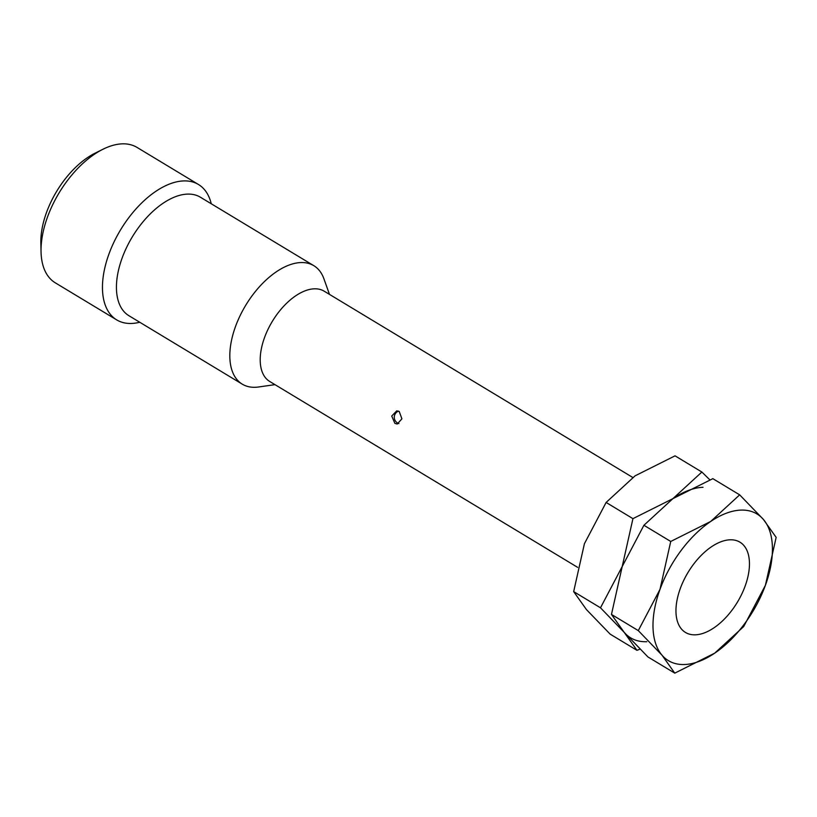 <?xml version="1.0" encoding="UTF-8"?>
<svg xmlns="http://www.w3.org/2000/svg" width="817" height="817" viewBox="0 0 817 817"><rect width="100%" height="100%" fill="white"/><g stroke="black" fill="none" stroke-linecap="round" stroke-linejoin="round"><path stroke-width="1.23" d="M632.746 477.455L324.196 291.199A52.717 28.82 121.1 0 0 314.249 288.82A52.717 28.82 121.1 0 0 267.976 329.404A52.717 28.82 121.1 0 0 269.712 381.468L577.639 567.355M730 539.802A52.717 28.82 121.1 0 0 683.727 580.387A52.717 28.82 121.1 0 0 685.463 632.45A52.717 28.82 121.1 0 0 695.41 634.819A52.717 28.82 121.1 0 0 741.693 594.235A52.717 28.82 121.1 0 0 739.957 542.171A52.717 28.82 121.1 0 0 730 539.802A52.717 28.82 121.1 0 0 717.244 543.397A52.717 28.82 121.1 0 0 675.965 611.78A52.717 28.82 121.1 0 0 695.41 634.819A52.717 28.82 121.1 0 0 745.145 586.055A52.717 28.82 121.1 0 0 730 539.802M394.897 423.369L391.721 416.057L396.745 410.849L399.217 411.492L401.913 418.825L397.256 424.023L394.897 423.369M329.465 294.375L323.92 278.811A69.2 37.827 121.1 0 0 313.82 265.678A69.2 37.827 121.1 0 0 300.748 262.563A69.2 37.827 121.1 0 0 240.014 315.842A69.2 37.827 121.1 0 0 242.292 384.164A69.2 37.827 121.1 0 0 255.364 387.278A69.2 37.827 121.1 0 0 258.611 386.982L274.972 384.644M313.82 265.678L200.431 197.234A69.2 37.827 121.1 0 0 187.369 194.109A69.2 37.827 121.1 0 0 126.625 247.388A69.2 37.827 121.1 0 0 128.912 315.709L242.292 384.164M211.256 203.77A79.086 43.23 121.1 0 0 198.449 184.489A79.086 43.23 121.1 0 0 183.519 180.925A79.086 43.23 121.1 0 0 114.104 241.812A79.086 43.23 121.1 0 0 116.708 319.896A79.086 43.23 121.1 0 0 131.639 323.461A79.086 43.23 121.1 0 0 139.738 322.245M198.449 184.489L137.031 147.417A79.086 43.23 121.1 0 0 122.101 143.853A79.086 43.23 121.1 0 0 102.973 149.245A79.086 43.23 121.1 0 0 41.044 251.83A79.086 43.23 121.1 0 0 55.29 282.825L116.708 319.896M102.973 149.245L95.038 153.198A69.2 37.827 121.1 0 0 40.85 242.955L41.044 251.83M709.83 479.824L701.874 472.032L672.891 498.656L632.94 518.652L622.207 566.538L600.495 607.797L624.219 632.378L636.974 650.332L639.987 649.158M636.974 650.332L610.156 634.135L586.422 609.564L573.667 591.61L584.41 543.724L606.122 502.455L635.095 475.831L675.046 455.835L701.874 472.032M703.008 487.289A85.673 46.824 121.1 0 0 672.891 498.656L712.843 478.66L739.671 494.847L710.688 521.471A85.673 46.824 121.1 0 0 660.003 589.353L638.291 630.612L662.015 655.193A85.673 46.824 121.1 0 0 684.605 664.517A85.673 46.824 121.1 0 0 714.722 653.151L743.705 626.537L765.417 585.268A85.673 46.824 121.1 0 0 763.395 519.428A85.673 46.824 121.1 0 0 740.805 510.104A85.673 46.824 121.1 0 0 710.688 521.471L670.737 541.467L660.003 589.353A85.673 46.824 121.1 0 0 662.015 655.193L674.771 673.147L714.722 653.151A85.673 46.824 121.1 0 0 765.417 585.268L776.15 537.382L763.395 519.428L739.671 494.847M674.771 673.147L647.952 656.96L624.219 632.378A85.673 46.824 121.1 0 0 646.809 641.702M606.122 502.455L632.94 518.652M573.667 591.61L600.495 607.797M624.219 632.378L611.463 614.425L622.207 566.538L643.919 525.27L672.891 498.656M643.919 525.27L670.737 541.467M611.463 614.425L638.291 630.612M398.492 411.135A6.587 6.587 0 0 0 398.9 423.574"/></g></svg>
